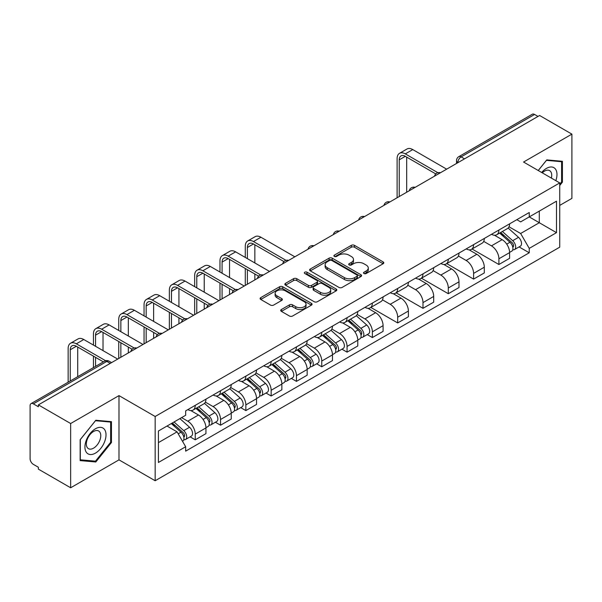 <?xml version="1.0" encoding="UTF-8"?>
<svg xmlns="http://www.w3.org/2000/svg" width="602" height="602" viewBox="0 0 602 602"><rect width="100%" height="100%" fill="white"/><g stroke="black" fill="none" stroke-linecap="round" stroke-linejoin="round"><path stroke-width="0.9" d="M363.984 273.511A1.573 0.911 0 0 0 366.212 273.511L383.135 263.744A2.25 1.302 0 0 0 383.79 262.826A2.25 1.302 0 0 0 383.135 261.908L354.473 245.36A2.25 1.302 0 0 0 351.29 245.36L334.366 255.128A1.573 0.911 0 0 0 333.907 255.767A1.573 0.911 0 0 0 334.366 256.414A1.573 0.911 0 0 0 336.601 256.414L338.791 255.15A7.209 4.161 0 0 1 348.979 255.15L351.365 256.527A7.209 4.161 0 0 1 353.479 259.47A7.209 4.161 0 0 1 351.365 262.412L349.175 263.676A1.573 0.911 0 0 0 348.716 264.323A1.573 0.911 0 0 0 349.175 264.963A1.573 0.911 0 0 0 351.41 264.963L353.592 263.699A7.209 4.161 0 0 1 363.789 263.699L366.174 265.076A7.209 4.161 0 0 1 368.289 268.018A7.209 4.161 0 0 1 366.174 270.96L363.984 272.224A1.573 0.911 0 0 0 363.525 272.872A1.573 0.911 0 0 0 363.984 273.511L363.984 272.224M281.39 309.526A2.25 1.302 0 0 0 280.728 310.444A2.25 1.302 0 0 0 281.39 311.362L289.427 316.005A2.25 1.302 0 0 0 292.61 316.005L311.4 305.161A2.25 1.302 0 0 0 312.062 304.236A2.25 1.302 0 0 0 311.4 303.318L282.737 286.77A2.25 1.302 0 0 0 279.554 286.77L260.764 297.621A2.25 1.302 0 0 0 260.109 298.539A2.25 1.302 0 0 0 260.764 299.457L270.479 305.063A2.25 1.302 0 0 0 273.662 305.063L281.706 300.421A2.25 1.302 0 0 0 282.368 299.503A2.25 1.302 0 0 0 281.706 298.584L276.89 295.808A6.02 3.477 0 0 1 275.122 293.347A6.02 3.477 0 0 1 278.846 290.134A6.02 3.477 0 0 1 285.408 290.886L304.273 301.783A6.02 3.477 0 0 1 306.042 304.236A6.02 3.477 0 0 1 302.324 307.449A6.02 3.477 0 0 1 295.755 306.696L292.61 304.883A2.25 1.302 0 0 0 289.427 304.883L281.39 309.526L281.39 311.362M155.165 416.494L118.993 395.612L70.652 423.522L38.37 404.883L539.618 115.494L571.9 134.126L523.559 162.036L559.732 182.918L155.165 416.494L155.165 480.742L559.732 247.166L559.732 182.918M338.949 287.417A2.25 1.302 0 0 0 342.132 287.417L360.922 276.566A2.25 1.302 0 0 0 361.576 275.648A2.25 1.302 0 0 0 360.922 274.73L332.259 258.183A2.25 1.302 0 0 0 329.076 258.183L310.286 269.034A2.25 1.302 0 0 0 309.624 269.952A2.25 1.302 0 0 0 310.286 270.87L338.949 287.417M305.425 273.85A1.573 0.911 0 0 1 307.02 274.076L307.02 272.202L336.164 289.028A2.25 1.302 0 0 1 336.819 289.946A2.25 1.302 0 0 1 336.164 290.864L317.374 301.715A2.25 1.302 0 0 1 314.184 301.715L285.529 285.167L285.529 283.324A2.25 1.302 0 0 0 284.866 284.242A2.25 1.302 0 0 0 285.529 285.167M285.529 283.324L293.565 278.681A2.25 1.302 0 0 1 296.756 278.681L308.375 285.393A2.25 1.302 0 0 0 311.558 285.393L316.893 282.315A2.25 1.302 0 0 0 317.555 281.397A2.25 1.302 0 0 0 316.893 280.479L304.793 273.489A1.573 0.911 0 0 1 304.334 272.849A1.573 0.911 0 0 1 305.304 272.006A1.573 0.911 0 0 1 307.02 272.202M70.652 423.522L70.652 487.771L38.37 469.131L38.37 467.257L33.343 464.353A4.59 2.649 -120 0 1 30.1 458.732L30.1 405.725A4.59 2.649 -120 0 1 31.048 403.626L104.537 361.2A4.59 2.649 60 0 1 106.825 361.426L33.343 403.852A4.59 2.649 -120 0 0 31.048 403.626M559.732 205.402L571.9 198.374L571.9 134.126M70.652 487.771L118.993 459.86L155.165 480.742M38.37 404.883L38.37 406.756L33.343 403.852M464.511 158.853L461.109 156.889A4.59 2.649 60 0 0 458.814 156.655L532.296 114.23A4.59 2.649 60 0 1 534.591 114.463L461.109 156.889A4.59 2.649 120 0 0 457.866 162.502L457.866 162.69M538 116.427L534.591 114.463M498.9 230.032A10.55 6.095 60 0 1 496.718 234.765L507.426 228.587A10.55 6.095 -120 0 0 509.608 223.846M483.707 241.394L491.443 245.857A10.55 6.095 60 0 1 498.9 258.785L509.608 252.599A10.55 6.095 -120 0 0 502.151 239.679L494.483 235.254M509.608 252.599L509.608 258.311L498.9 264.496L472.066 249.002M496.718 234.765A10.55 6.095 60 0 1 491.525 234.291M498.9 258.785L498.9 264.496M473.593 244.638A10.55 6.095 60 0 1 471.411 249.378L482.119 243.193A10.55 6.095 -120 0 0 484.301 238.46M446.759 263.608L473.601 279.102L484.301 272.924L484.301 267.213A10.55 6.095 -120 0 0 476.844 254.285L469.176 249.86M471.411 249.378A10.55 6.095 60 0 1 466.219 248.904M458.4 256L466.136 260.47A10.55 6.095 60 0 1 473.601 273.391L473.601 279.102M448.294 259.251A10.55 6.095 60 0 1 446.105 263.985L456.813 257.806A10.55 6.095 -120 0 0 458.995 253.066M421.453 278.222L448.294 293.716L458.995 287.538L458.995 281.819A10.55 6.095 -120 0 0 451.538 268.898L443.87 264.474M446.105 263.985A10.55 6.095 60 0 1 440.912 263.51M433.094 270.614L440.83 275.076A10.55 6.095 60 0 1 448.294 288.004L448.294 293.716M422.988 273.857A10.55 6.095 60 0 1 420.798 278.598L431.506 272.413A10.55 6.095 -120 0 0 433.688 267.679M396.146 292.828L422.988 308.322L433.696 302.144L433.696 296.432A10.55 6.095 -120 0 0 426.231 283.504L418.571 279.08M420.798 278.598A10.55 6.095 60 0 1 415.606 278.124M407.795 285.22L415.523 289.69A10.55 6.095 60 0 1 422.988 302.61L422.988 308.322M397.681 288.471A10.55 6.095 60 0 1 395.491 293.204L406.199 287.026A10.55 6.095 -120 0 0 408.389 282.285M370.84 307.441L397.681 322.935L408.389 316.757L408.389 311.038A10.55 6.095 -120 0 0 400.924 298.118L393.264 293.693M395.491 293.204A10.55 6.095 60 0 1 390.299 292.73M382.488 299.834L390.216 304.296A10.55 6.095 60 0 1 397.681 317.224L397.681 322.935M372.375 303.077A10.55 6.095 60 0 1 370.192 307.818L380.893 301.64A10.55 6.095 -120 0 0 383.083 296.899M367.243 334.584L372.375 337.549L383.083 331.363L383.083 325.652A10.55 6.095 -120 0 0 375.618 312.724L367.957 308.299M370.192 307.818A10.55 6.095 60 0 1 364.993 307.344M357.182 314.447L364.91 318.909A10.55 6.095 60 0 1 372.375 331.83L372.375 337.549M347.068 317.69A10.55 6.095 60 0 1 344.886 322.424L355.586 316.246A10.55 6.095 -120 0 0 357.776 311.512M341.936 349.19L347.068 352.155L357.776 345.977L357.776 340.258A10.55 6.095 -120 0 0 350.311 327.337L342.651 322.913M344.886 322.424A10.55 6.095 60 0 1 339.686 321.95M331.875 329.053L339.611 333.516A10.55 6.095 60 0 1 347.068 346.443L347.068 352.155M321.761 332.304A10.55 6.095 60 0 1 319.579 337.037L330.287 330.859A10.55 6.095 -120 0 0 332.47 326.118M316.629 363.804L321.761 366.768L332.47 360.583L332.47 354.871A10.55 6.095 -120 0 0 325.005 341.944L317.344 337.526M319.579 337.037A10.55 6.095 60 0 1 314.379 336.563M306.568 343.667L314.304 348.129A10.55 6.095 60 0 1 321.761 361.049L321.761 366.768M296.455 346.91A10.55 6.095 60 0 1 294.273 351.651L304.981 345.465A10.55 6.095 -120 0 0 307.163 340.732M291.323 378.41L296.455 381.375L307.163 375.197L307.163 369.485A10.55 6.095 -120 0 0 299.706 356.557L292.038 352.132M294.273 351.651A10.55 6.095 60 0 1 289.08 351.169M281.262 358.273L288.998 362.735A10.55 6.095 60 0 1 296.455 375.663L296.455 381.375M271.148 361.524A10.55 6.095 60 0 1 268.966 366.257L279.674 360.079A10.55 6.095 -120 0 0 281.856 355.338M266.016 393.023L271.156 395.988L281.856 389.803L281.856 384.091A10.55 6.095 -120 0 0 274.399 371.171L266.731 366.746M268.966 366.257A10.55 6.095 60 0 1 263.774 365.783M255.955 372.886L263.691 377.349A10.55 6.095 60 0 1 271.156 390.269L271.156 395.988M245.849 376.13A10.55 6.095 60 0 1 243.659 380.87L254.368 374.685A10.55 6.095 -120 0 0 256.55 369.952M240.71 407.629L245.849 410.594L256.55 404.416L256.55 398.705A10.55 6.095 -120 0 0 249.093 385.777L241.425 381.352M243.659 380.87A10.55 6.095 60 0 1 238.467 380.389M230.649 387.492L238.384 391.955A10.55 6.095 60 0 1 245.849 404.883L245.849 410.594M220.543 390.743A10.55 6.095 60 0 1 218.353 395.476L229.061 389.298A10.55 6.095 -120 0 0 231.243 384.558M215.411 422.243L220.543 425.208L231.251 419.022L231.251 413.311A10.55 6.095 -120 0 0 223.786 400.39L216.126 395.966M218.353 395.476A10.55 6.095 60 0 1 213.161 395.002M205.35 402.106L213.078 406.568A10.55 6.095 60 0 1 220.543 419.496L220.543 425.208M195.236 405.349A10.55 6.095 60 0 1 193.046 410.09L203.754 403.904A10.55 6.095 -120 0 0 205.944 399.171M190.104 436.849L195.236 439.814L205.944 433.636L205.944 427.924A10.55 6.095 -120 0 0 198.479 414.996L190.819 410.572M193.046 410.09A10.55 6.095 60 0 1 187.854 409.608M181.608 417.622L187.771 421.182A10.55 6.095 60 0 1 195.236 434.102L195.236 439.814M516.825 219.677L520.64 221.882L556.489 201.181L539.294 211.114L539.294 222.725L520.64 233.493L509.014 226.781M158.409 442.628L177.071 431.852L185.664 446.744L158.409 462.479L158.409 431.009L185.664 415.275L185.664 410.873L529.241 212.514L529.241 216.916L556.489 232.65L529.241 248.385L520.64 233.493M556.489 201.181L556.489 232.65M185.664 446.744L185.664 451.146L529.241 252.787L529.241 248.385M559.732 185.499L562.411 182.165L562.411 161.291L546.759 159.899L538.226 170.509M118.993 395.612L118.993 459.86M80.141 460.598L95.801 461.997L111.453 442.523L111.453 421.656L95.801 420.256L80.141 439.731L80.141 460.598M177.071 431.852L167.01 426.05M519.074 246.918L529.241 252.787M561.598 181.699L562.411 182.165M94.145 461.042L95.801 461.997M110.64 442.056L111.453 442.523M364.616 273.737L366.174 272.834A7.209 4.161 0 0 0 368.289 269.892L368.289 268.018M353.479 259.47L353.479 261.343A7.209 4.161 0 0 1 351.365 264.286L349.807 265.189M383.105 263.759L354.473 247.234A2.25 1.302 0 0 0 351.29 247.234L334.998 256.633M360.891 276.589L332.259 260.056A2.25 1.302 0 0 0 329.076 260.056L310.316 270.885M356.941 276.295A1.573 0.911 0 0 0 357.4 275.648A1.573 0.911 0 0 0 356.941 275.009L331.785 260.478A1.573 0.911 0 0 0 329.55 260.478L327.247 261.817A7.209 4.161 0 0 0 325.133 264.76A7.209 4.161 0 0 0 327.247 267.694L344.442 277.627A7.209 4.161 0 0 0 354.631 277.627L356.941 276.295L356.941 278.169A1.573 0.911 0 0 0 357.4 277.522L357.4 275.648M325.133 264.76L325.133 266.626A7.209 4.161 0 0 0 327.247 269.568L327.247 267.694M356.941 278.169L354.631 279.501A7.209 4.161 0 0 1 344.442 279.501L327.247 269.568M285.559 285.182L293.565 280.555L293.565 278.681M317.555 281.397L317.555 283.271A2.25 1.302 0 0 1 316.893 284.189L311.558 287.267A2.25 1.302 0 0 1 308.375 287.267L296.756 280.555A2.25 1.302 0 0 0 293.565 280.555M307.02 274.076L336.134 290.879M320.437 292.361A6.02 3.477 0 0 0 326.999 293.114A6.02 3.477 0 0 0 330.716 289.901A6.02 3.477 0 0 0 328.955 287.44L322.311 283.602A2.25 1.302 0 0 0 319.12 283.602L313.792 286.68A2.25 1.302 0 0 0 313.13 287.598A2.25 1.302 0 0 0 313.792 288.516L320.437 292.361L320.437 294.227A6.02 3.477 0 0 0 326.999 294.988A6.02 3.477 0 0 0 330.716 291.774L330.716 289.901M313.13 287.598L313.13 289.472A2.25 1.302 0 0 0 313.792 290.39L313.792 288.516M320.437 294.227L313.792 290.39M306.042 304.236L306.042 306.109A6.02 3.477 0 0 1 302.324 309.323A6.02 3.477 0 0 1 295.755 308.57L292.61 306.757A2.25 1.302 0 0 0 289.427 306.757L281.42 311.385M275.122 293.347L275.122 295.221A6.02 3.477 0 0 0 276.89 297.681L276.89 295.808M281.676 300.443L276.89 297.681M311.4 303.318L311.4 305.161L282.737 288.644A2.25 1.302 0 0 0 279.554 288.644L260.794 299.48M499.637 233.079L509.947 242.282A5.734 3.311 60 0 1 511.745 251.154L509.608 252.388M499.908 233.328L504.762 236.127M500.676 232.485L512.151 242.719A2.754 1.588 60 0 1 513.017 246.978A2.754 1.588 60 0 1 512.761 247.076M502.392 231.492L512.701 240.695A5.734 3.311 60 0 1 514.507 249.559A5.734 3.311 60 0 1 512.776 249.747M508.141 228.038L518.54 237.323A5.734 3.311 60 0 1 520.346 246.188L514.507 249.559M399.224 196.545L399.224 159.839A8.601 4.966 60 0 1 401 155.895A8.601 4.966 60 0 1 405.304 156.324L435.765 173.91M446.669 169.154L412.769 149.582A11.588 6.69 -120 0 0 406.975 149.01L399.51 153.314A11.588 6.69 -120 0 0 397.109 158.619L397.109 197.765M437.857 172.684L405.304 153.886A11.588 6.69 -120 0 0 399.51 153.314M406.681 192.241L406.681 157.122M555.834 180.668A14.915 8.609 120 0 0 555.563 169.222A14.915 8.609 120 0 0 541.657 172.481M551.372 178.094A10.211 5.892 120 0 0 550.762 171.698A10.211 5.892 120 0 0 549.618 170.629A10.211 5.892 120 0 0 542.274 172.842M538.263 170.524L546.435 160.358L561.598 161.712L561.598 181.932L559.732 184.257M560.597 161.133L561.598 161.712M104.605 429.58A14.915 8.609 120 0 0 90.202 433.44A14.915 8.609 120 0 0 86.342 452.298A14.915 8.609 120 0 0 100.745 448.437A14.915 8.609 120 0 0 104.605 429.58M99.804 432.055A10.211 5.892 120 0 0 98.66 430.987A10.211 5.892 120 0 0 89.156 435.758A10.211 5.892 120 0 0 87.305 447.61A10.211 5.892 120 0 0 88.449 448.671A10.211 5.892 120 0 0 97.945 443.907A10.211 5.892 120 0 0 99.804 432.055M95.47 461.162L80.307 459.808L80.307 439.588L95.47 420.715L110.64 422.07L110.64 442.297L95.47 461.162M109.632 421.49L110.64 422.07M347.798 320.746L358.115 329.941A5.734 3.311 60 0 1 359.913 338.813L357.776 340.047M348.076 320.986L352.93 323.786M348.844 320.144L360.312 330.378A2.754 1.588 60 0 1 361.177 334.637A2.754 1.588 60 0 1 360.929 334.735M350.56 319.15L360.869 328.353A5.734 3.311 60 0 1 362.667 337.218A5.734 3.311 60 0 1 360.937 337.406M356.309 315.696L366.708 324.982A5.734 3.311 60 0 1 368.507 333.847L362.667 337.218M322.499 335.352L332.808 344.555A5.734 3.311 60 0 1 334.607 353.419L332.47 354.661M322.77 335.6L327.623 338.399M323.537 334.75L335.013 344.991A2.754 1.588 60 0 1 335.871 349.25A2.754 1.588 60 0 1 335.623 349.348M325.253 333.764L335.562 342.959A5.734 3.311 60 0 1 337.368 351.831A5.734 3.311 60 0 1 335.63 352.012M331.002 330.31L341.402 339.588A5.734 3.311 60 0 1 343.208 348.46L337.368 351.831M297.192 349.965L307.502 359.168A5.734 3.311 60 0 1 309.3 368.033L307.163 369.267M297.463 350.206L302.317 353.013M298.231 349.363L309.706 359.605A2.754 1.588 60 0 1 310.572 363.856A2.754 1.588 60 0 1 310.316 363.954M299.947 348.37L310.256 357.573A5.734 3.311 60 0 1 312.062 366.437A5.734 3.311 60 0 1 310.331 366.626M305.696 344.916L316.095 354.202A5.734 3.311 60 0 1 317.901 363.066L312.062 366.437M271.886 364.571L282.195 373.774A5.734 3.311 60 0 1 283.993 382.646L281.856 383.88M272.157 364.82L277.01 367.619M272.924 363.969L284.4 374.211A2.754 1.588 60 0 1 285.265 378.47A2.754 1.588 60 0 1 285.009 378.568M274.64 362.983L284.957 372.179A5.734 3.311 60 0 1 286.755 381.051A5.734 3.311 60 0 1 285.024 381.232M280.389 359.529L290.796 368.808A5.734 3.311 60 0 1 292.595 377.68L286.755 381.051M246.579 379.185L256.888 388.388A5.734 3.311 60 0 1 258.687 397.252L256.55 398.486M246.85 379.426L251.704 382.232M247.618 378.583L259.093 388.824A2.754 1.588 60 0 1 259.959 393.076A2.754 1.588 60 0 1 259.703 393.181M249.333 377.589L259.65 386.793A5.734 3.311 60 0 1 261.449 395.664A5.734 3.311 60 0 1 259.718 395.845M255.082 374.143L265.49 383.421A5.734 3.311 60 0 1 267.288 392.286L261.449 395.664M221.273 393.791L231.582 402.994A5.734 3.311 60 0 1 233.388 411.866L231.243 413.1M221.544 394.039L226.397 396.838M222.311 393.196L233.787 403.43A2.754 1.588 60 0 1 234.652 407.689A2.754 1.588 60 0 1 234.404 407.787M224.027 392.203L234.344 401.406A5.734 3.311 60 0 1 236.142 410.271A5.734 3.311 60 0 1 234.411 410.459M229.783 388.749L240.183 398.027A5.734 3.311 60 0 1 241.981 406.899L236.142 410.271M195.966 408.404L206.275 417.607A5.734 3.311 60 0 1 208.081 426.472L205.937 427.706M196.237 408.645L201.091 411.452M197.005 407.802L208.48 418.044A2.754 1.588 60 0 1 209.345 422.295A2.754 1.588 60 0 1 209.097 422.401M198.728 406.809L209.037 416.012A5.734 3.311 60 0 1 210.835 424.884A5.734 3.311 60 0 1 209.105 425.065M204.477 403.363L214.876 412.641A5.734 3.311 60 0 1 216.675 421.513L210.835 424.884M247.384 258.642L247.384 247.497A8.601 4.966 60 0 1 249.168 243.562A8.601 4.966 60 0 1 253.472 243.983L283.926 261.569M294.837 256.813L260.929 237.241A11.588 6.69 -120 0 0 255.143 236.669L247.678 240.973A11.588 6.69 -120 0 0 245.277 246.278L245.277 257.423M286.025 260.342L253.472 241.552A11.588 6.69 -120 0 0 247.678 240.973M245.277 268.477L245.277 285.423M247.384 284.212L247.384 269.696M254.849 279.9L254.849 274M254.849 262.946L254.849 244.781M222.085 273.248L222.085 262.103A8.601 4.966 60 0 1 223.861 258.168A8.601 4.966 60 0 1 228.166 258.597L258.627 276.183M269.53 271.427L235.63 251.854A11.588 6.69 -120 0 0 229.836 251.275L222.371 255.587A11.588 6.69 -120 0 0 219.971 260.892L219.971 272.036M260.719 274.956L228.166 256.159A11.588 6.69 -120 0 0 222.371 255.587M219.971 283.083L219.971 300.037M222.085 298.818L222.085 284.302M229.543 294.513L229.543 288.614M229.543 277.56L229.543 259.387M196.779 287.861L196.779 276.717A8.601 4.966 60 0 1 198.555 272.781A8.601 4.966 60 0 1 202.859 273.203L233.32 290.789M244.224 286.033L210.324 266.46A11.588 6.69 -120 0 0 204.529 265.888L197.065 270.193A11.588 6.69 -120 0 0 194.664 275.498L194.664 286.642M235.412 289.562L202.859 270.772A11.588 6.69 -120 0 0 197.065 270.193M194.664 297.697L194.664 314.643M196.779 313.431L196.779 298.916M204.236 309.119L204.236 303.22M204.236 292.166L204.236 274M171.472 302.475L171.472 291.323A8.601 4.966 60 0 1 173.256 287.387A8.601 4.966 60 0 1 177.552 287.816L208.014 305.402M218.917 300.646L185.017 281.074A11.588 6.69 -120 0 0 179.223 280.494L171.758 284.806A11.588 6.69 -120 0 0 169.365 290.111L169.365 301.256M210.106 304.176L177.552 285.378A11.588 6.69 -120 0 0 171.758 284.806M169.365 312.303L169.365 329.256M171.472 328.037L171.472 313.522M178.929 323.733L178.929 317.833M178.929 306.779L178.929 288.614M146.166 317.081L146.166 305.936A8.601 4.966 60 0 1 147.949 302.001A8.601 4.966 60 0 1 152.246 302.422L182.707 320.008M193.611 315.252L159.711 295.68A11.588 6.69 -120 0 0 153.916 295.108L146.459 299.412A11.588 6.69 -120 0 0 144.059 304.717L144.059 315.862M184.799 318.782L152.246 299.992A11.588 6.69 -120 0 0 146.459 299.412M144.059 326.916L144.059 343.87M146.166 342.651L146.166 328.135M153.63 338.339L153.63 332.439M153.63 321.393L153.63 303.22M120.859 331.694L120.859 320.55A8.601 4.966 60 0 1 122.642 316.607A8.601 4.966 60 0 1 126.939 317.036L157.4 334.622M168.304 329.866L134.404 310.293A11.588 6.69 -120 0 0 128.61 309.714L121.152 314.026A11.588 6.69 -120 0 0 118.752 319.331L118.752 330.475M159.492 333.395L126.939 314.598A11.588 6.69 -120 0 0 121.152 314.026M118.752 341.522L118.752 358.476M120.859 357.257L120.859 342.741M128.324 352.953L128.324 347.053M128.324 335.999L128.324 317.833M95.552 346.3L95.552 335.156A8.601 4.966 60 0 1 97.336 331.22A8.601 4.966 60 0 1 101.64 331.642L132.094 349.228M143.005 344.472L109.097 324.899A11.588 6.69 -120 0 0 103.303 324.327L95.846 328.639A11.588 6.69 -120 0 0 93.445 333.937L93.445 345.081M134.193 348.001L101.64 329.211A11.588 6.69 -120 0 0 95.846 328.639M93.445 356.136L93.445 367.604M95.552 366.385L95.552 357.355M103.017 362.073L103.017 361.659M103.017 350.612L103.017 332.439M171.292 423.575L180.976 432.213A5.734 3.311 60 0 1 182.775 441.085L182.489 441.251M171.389 423.522L175.792 426.058M172.33 422.973L183.174 432.65A2.754 1.588 60 0 1 184.039 436.909A2.754 1.588 60 0 1 183.791 437.007M174.053 421.987L183.73 430.626A5.734 3.311 60 0 1 185.529 439.49A5.734 3.311 60 0 1 183.798 439.678M179.893 418.616L189.57 427.254A5.734 3.311 60 0 1 191.368 436.119L185.529 439.49M70.246 380.991L70.246 349.77A8.601 4.966 60 0 1 72.029 345.826A8.601 4.966 60 0 1 76.334 346.255L103.378 361.87M117.699 359.085L83.791 339.513A11.588 6.69 -120 0 0 78.004 338.941L70.539 343.245A11.588 6.69 -120 0 0 68.139 348.55L68.139 382.21M105.643 360.741L76.334 343.817A11.588 6.69 -120 0 0 70.539 343.245M77.711 376.686L77.711 347.053M458.024 162.6L457.866 162.502A4.59 2.649 0 0 1 456.519 160.629L456.519 163.466M220.543 419.496L231.251 413.311M245.849 404.883L256.55 398.705M271.156 390.269L281.856 384.091M296.455 375.663L307.163 369.485M321.761 361.049L332.47 354.871M347.068 346.443L357.776 340.258M372.375 331.83L383.083 325.652M397.681 317.224L408.389 311.038M422.988 302.61L433.696 296.432M448.294 288.004L458.995 281.819M473.601 273.391L484.301 267.213M195.236 434.102L205.944 427.924M187.771 421.182L198.479 414.996M213.078 406.568L223.786 400.39M238.384 391.955L249.093 385.777M263.691 377.349L274.399 371.171M288.998 362.735L299.706 356.557M314.304 348.129L325.005 341.944M339.611 333.516L350.311 327.337M364.91 318.909L375.618 312.724M390.216 304.296L400.924 298.118M415.523 289.69L426.231 283.504M440.83 275.076L451.538 268.898M466.136 260.47L476.844 254.285M491.443 245.857L502.151 239.679M440.062 172.97A4.59 2.649 120 0 0 438.03 174.144M414.755 187.583A4.59 2.649 120 0 0 412.724 188.75M389.449 202.189A4.59 2.649 120 0 0 387.425 203.363M364.142 216.803A4.59 2.649 120 0 0 362.118 217.969M338.836 231.409A4.59 2.649 120 0 0 336.811 232.583M313.529 246.022A4.59 2.649 120 0 0 311.505 247.189M288.223 260.628A4.59 2.649 120 0 0 286.198 261.802M262.916 275.242A4.59 2.649 120 0 0 260.892 276.408M237.617 289.855A4.59 2.649 120 0 0 235.585 291.022M212.31 304.462A4.59 2.649 120 0 0 210.279 305.628M187.004 319.075A4.59 2.649 120 0 0 184.98 320.241M161.697 333.681A4.59 2.649 120 0 0 159.673 334.855M136.391 348.295A4.59 2.649 120 0 0 134.366 349.461M110.234 363.39L106.825 361.426A4.59 2.649 120 0 1 109.12 361.2A4.59 4.59 0 0 0 104.537 361.2M366.174 272.834L366.174 270.96M349.175 264.963L349.175 263.676M351.365 264.286L351.365 262.412M334.366 256.414L334.366 255.128M351.29 247.234L351.29 245.36M354.473 247.234L354.473 245.36M383.135 263.744L383.135 261.908M310.286 270.87L310.286 269.034M329.076 260.056L329.076 258.183M332.259 260.056L332.259 258.183M360.922 276.566L360.922 274.73M344.442 279.501L344.442 277.627M354.631 279.501L354.631 277.627M296.756 280.555L296.756 278.681M308.375 287.267L308.375 285.393M311.558 287.267L311.558 285.393M316.893 284.189L316.893 282.315M336.164 290.864L336.164 289.028M289.427 306.757L289.427 304.883M292.61 306.757L292.61 304.883M295.755 308.57L295.755 306.696M281.706 300.421L281.706 298.584M260.764 299.457L260.764 297.621M279.554 288.644L279.554 286.77M282.737 288.644L282.737 286.77M509.947 242.282L506.733 244.141M513.581 245.714L512.55 246.316M518.54 237.323L512.701 240.695M405.304 153.886L412.769 149.582M399.224 159.839L405.304 156.324M358.115 329.941L354.894 331.8M361.749 333.38L360.718 333.975M366.708 324.982L360.869 328.353M332.808 344.555L329.595 346.413M336.443 347.986L335.412 348.588M341.402 339.588L335.562 342.959M307.502 359.168L304.288 361.019M311.136 362.6L310.105 363.194M316.095 354.202L310.256 357.573M282.195 373.774L278.982 375.633M285.83 377.206L284.799 377.808M290.796 368.808L284.957 372.179M256.888 388.388L253.675 390.239M260.531 391.819L259.492 392.414M265.49 383.421L259.65 386.793M231.582 402.994L228.369 404.853M235.224 406.425L234.186 407.027M240.183 398.027L234.344 401.406M206.275 417.607L203.062 419.459M209.917 421.039L208.879 421.633M214.876 412.641L209.037 416.012M253.472 241.552L260.929 237.241M247.384 247.497L253.472 243.983M228.166 256.159L235.63 251.854M222.085 262.103L228.166 258.597M202.859 270.772L210.324 266.46M196.779 276.717L202.859 273.203M177.552 285.378L185.017 281.074M171.472 291.323L177.552 287.816M152.246 299.992L159.711 295.68M146.166 305.936L152.246 302.422M126.939 314.598L134.404 310.293M120.859 320.55L126.939 317.036M101.64 329.211L109.097 324.899M95.552 335.156L101.64 331.642M180.976 432.213L178.2 433.816M184.611 435.645L183.58 436.247M189.57 427.254L183.73 430.626M76.334 343.817L83.791 339.513M70.246 349.77L76.334 346.255M440.446 172.744A4.59 4.59 0 0 0 434.561 176.145M415.139 187.357A4.59 4.59 0 0 0 409.255 190.759M389.84 201.963A4.59 4.59 0 0 0 383.948 205.365M364.534 216.577A4.59 4.59 0 0 0 358.642 219.978M339.227 231.183A4.59 4.59 0 0 0 333.335 234.584M313.92 245.797A4.59 4.59 0 0 0 308.036 249.198M288.614 260.41A4.59 4.59 0 0 0 282.729 263.804M263.307 275.016A4.59 4.59 0 0 0 257.423 278.417M238.001 289.63A4.59 4.59 0 0 0 232.116 293.023M212.694 304.236A4.59 4.59 0 0 0 206.81 307.637M187.395 318.849A4.59 4.59 0 0 0 181.503 322.243M162.088 333.455A4.59 4.59 0 0 0 156.196 336.857M136.782 348.069A4.59 4.59 0 0 0 130.89 351.463M111.581 362.615L109.12 361.2M458.814 156.655A4.59 4.59 0 0 0 456.519 160.629"/></g></svg>
